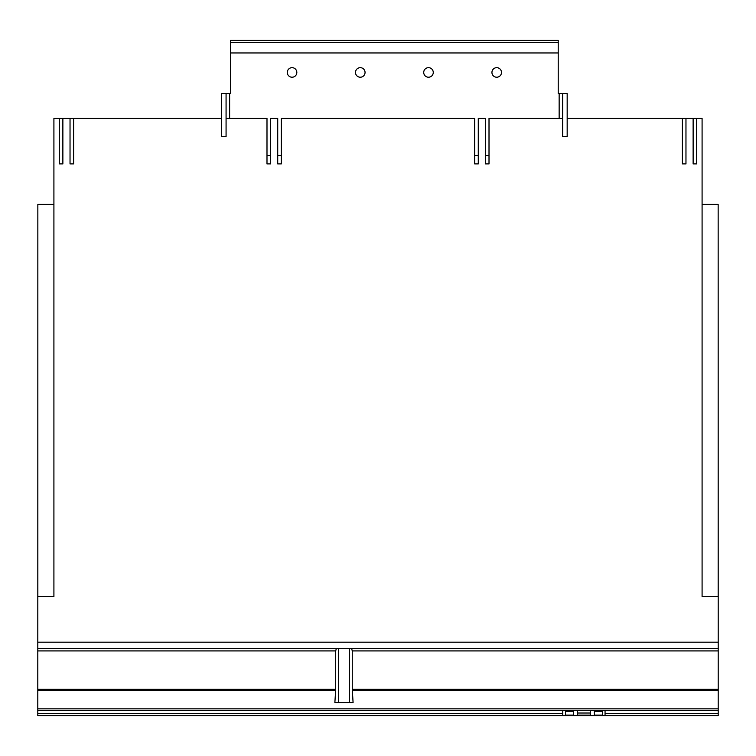 <?xml version="1.0" encoding="UTF-8"?>
<svg xmlns="http://www.w3.org/2000/svg" width="756" height="756" viewBox="0 0 756 756"><rect width="100%" height="100%" fill="white"/><g stroke="black" fill="none" stroke-linecap="round" stroke-linejoin="round"><path stroke-width="1.13" d="M590.275 713.012L590.275 715.1L577.546 715.1L577.546 713.012L590.275 713.012L590.275 710.593M577.546 710.593L577.546 713.012M562.691 93.574L562.691 136.543L567.17 136.543L567.17 93.574L558.221 93.574L558.221 40.399L230.552 40.399L230.552 93.574L226.072 93.574L226.072 136.543L221.593 136.543L221.593 93.574L226.072 93.574M558.221 42.638L230.552 42.638M594.367 710.593L594.367 715.1L602.371 715.1L602.371 710.593M565.45 710.593L565.45 715.1L573.454 715.1L573.454 710.593M558.221 52.967L230.552 52.967M287.28 72.444A4.772 4.772 0 0 1 292.052 67.671A4.772 4.772 0 0 1 296.834 72.444A4.772 4.772 0 0 1 292.052 77.225A4.772 4.772 0 0 1 287.28 72.444M355.5 72.444A4.772 4.772 0 0 1 360.272 67.671A4.772 4.772 0 0 1 365.053 72.444A4.772 4.772 0 0 1 360.272 77.225A4.772 4.772 0 0 1 355.5 72.444M423.719 72.444A4.772 4.772 0 0 1 428.491 67.671A4.772 4.772 0 0 1 433.264 72.444A4.772 4.772 0 0 1 428.491 77.225A4.772 4.772 0 0 1 423.719 72.444M491.939 72.444A4.772 4.772 0 0 1 496.711 67.671A4.772 4.772 0 0 1 501.483 72.444A4.772 4.772 0 0 1 496.711 77.225A4.772 4.772 0 0 1 491.939 72.444M696.711 118.418L696.711 163.901L693.129 163.901L693.129 118.418L702.088 118.418L702.088 596.512L718.2 596.512L718.153 204.413M37.847 204.413L37.8 715.601L562.766 715.601L562.766 710.593M37.847 596.512L37.847 204.366L53.912 204.366M266.991 155.613L270.572 155.613M277.726 155.613L281.308 155.613M474.692 155.613L478.274 155.613M485.428 155.613L489.009 155.613M70.034 118.418L73.606 118.418L73.606 163.901L70.034 163.901L70.034 118.418L62.871 118.418L62.871 163.901L59.289 163.901L59.289 118.418L62.871 118.418M682.394 118.418L685.966 118.418L685.966 163.901L682.394 163.901L682.394 118.418L567.17 118.418M702.088 204.366L718.153 204.366L718.153 596.512M59.289 118.418L53.912 118.418L53.912 596.512L37.8 596.512M562.691 118.418L489.009 118.418L489.009 163.901L485.428 163.901L485.428 118.418L478.274 118.418L478.274 163.901L474.692 163.901L474.692 118.418L281.308 118.418L281.308 163.901L277.726 163.901L277.726 118.418L270.572 118.418L270.572 163.901L266.991 163.901L266.991 118.418L226.072 118.418M693.129 118.418L685.966 118.418M221.593 118.418L73.606 118.418M605.055 710.593L605.055 715.601L399.149 715.601M718.2 715.601L605.055 715.601L718.2 715.601L605.055 715.601L718.2 715.601L718.2 713.484L605.055 713.484M718.2 596.512L718.2 713.484M351.653 648.639L718.2 648.639L37.8 648.639L351.653 648.639L352.268 650.916L352.268 689.34L353.08 702.532L349.527 702.532L349.527 648.639M718.2 710.593L37.8 710.593M562.766 715.601L37.8 715.601L562.766 715.601M338.433 648.639L338.433 702.532L334.88 702.532L335.692 689.34L335.692 650.916L336.307 648.639M338.433 702.532L349.527 702.532M594.367 711.283L602.371 711.283M565.45 711.283L573.454 711.283M229.626 93.574L229.626 118.418M559.147 93.574L559.147 118.418M718.2 642.184L37.8 642.184M562.766 713.484L37.8 713.484M335.692 650.916L37.8 650.916M335.692 689.34L37.8 689.34M718.2 650.916L352.268 650.916M718.2 689.34L352.268 689.34M718.2 690.502L352.305 690.502M718.2 708.845L37.8 708.845M335.655 690.502L37.8 690.502"/></g></svg>
